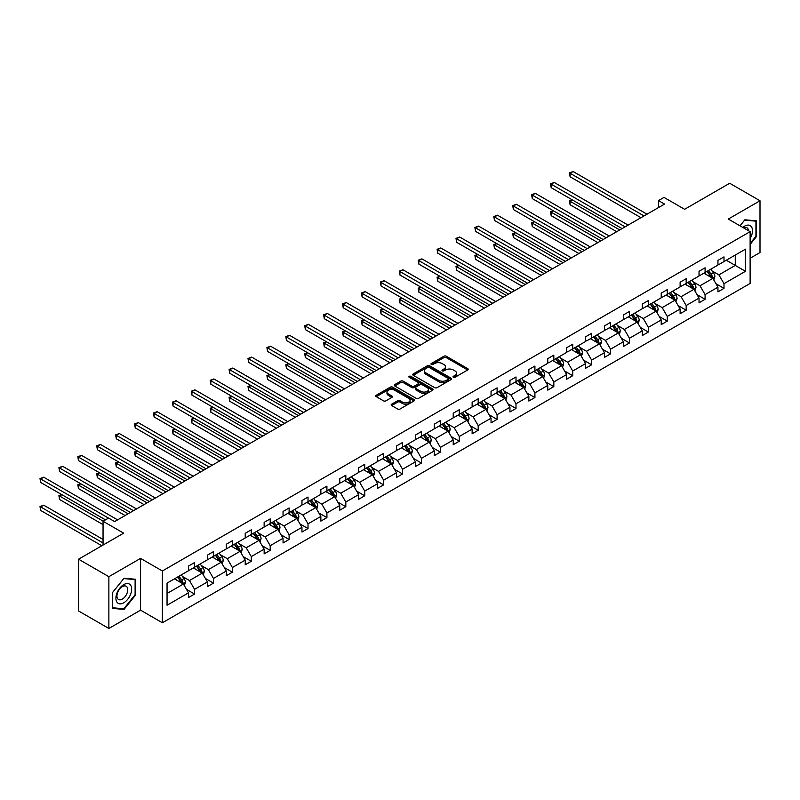 <?xml version="1.0" encoding="UTF-8"?>
<svg xmlns="http://www.w3.org/2000/svg" width="800" height="800" viewBox="0 0 800 800"><rect width="100%" height="100%" fill="white"/><g stroke="black" fill="none" stroke-linecap="round" stroke-linejoin="round"><path stroke-width="1.2" d="M453.38 377.27A1.18 0.68 0 0 0 455.04 377.27L467.68 369.97A1.68 0.97 0 0 0 468.18 369.28A1.68 0.97 0 0 0 467.68 368.59L446.27 356.23A1.68 0.97 0 0 0 443.89 356.23L431.25 363.53A1.18 0.68 0 0 0 432.91 364.49L434.55 363.55A5.38 3.11 0 0 1 442.16 363.55L443.95 364.58A5.38 3.11 0 0 1 445.53 366.77A5.38 3.11 0 0 1 443.95 368.97L442.31 369.92A1.18 0.68 0 0 0 443.98 370.88L445.61 369.93A5.38 3.11 0 0 1 453.23 369.93L455.01 370.96A5.38 3.11 0 0 1 456.59 373.16A5.38 3.11 0 0 1 455.01 375.36L453.38 376.3A1.18 0.68 0 0 0 453.38 377.27L453.38 376.3M750.12 258.25L760 252.54L760 200.76L729.7 183.26L684.61 209.3L664 197.4L658.49 200.58L658.49 207.58M108.87 628.47L140.57 610.17L140.57 558.39L108.87 576.69L108.87 628.47L78.57 610.98L78.57 559.19L123.66 533.16L103.05 521.26L103.05 545.06M108.87 576.69L78.57 559.19M391.66 404.18A1.68 0.97 0 0 0 391.17 404.86A1.68 0.97 0 0 0 391.66 405.55L397.67 409.02A1.68 0.97 0 0 0 400.05 409.02L414.09 400.91A1.68 0.97 0 0 0 414.58 400.23A1.68 0.97 0 0 0 414.09 399.54L392.67 387.17A1.68 0.97 0 0 0 390.29 387.17L376.25 395.28A1.68 0.97 0 0 0 375.76 395.97A1.68 0.97 0 0 0 376.25 396.65L383.51 400.84A1.68 0.97 0 0 0 385.89 400.84L391.9 397.37A1.68 0.97 0 0 0 392.39 396.69A1.68 0.97 0 0 0 391.9 396L388.3 393.92A4.5 2.6 0 0 1 386.98 392.09A4.5 2.6 0 0 1 389.76 389.69A4.5 2.6 0 0 1 394.66 390.25L408.76 398.39A4.5 2.6 0 0 1 410.08 400.23A4.5 2.6 0 0 1 407.3 402.63A4.5 2.6 0 0 1 402.4 402.06L400.05 400.71A1.68 0.97 0 0 0 397.67 400.71L391.66 404.18L391.66 405.55M103.05 521.26L108.57 518.08L114.63 521.58L664.55 204.08L658.49 200.58M140.57 558.39L162.38 570.98L750.12 231.66L750.12 283.44L162.38 622.77L162.38 570.98M760 200.76L728.3 219.06L750.12 231.66M434.67 387.66A1.68 0.97 0 0 0 437.05 387.66L451.09 379.55A1.68 0.97 0 0 0 451.58 378.86A1.68 0.97 0 0 0 451.09 378.18L429.67 365.81A1.68 0.97 0 0 0 427.29 365.81L413.25 373.92A1.68 0.97 0 0 0 412.76 374.6A1.68 0.97 0 0 0 413.25 375.29L434.67 387.66M409.62 377.52A1.18 0.68 0 0 1 410.81 377.69L410.81 376.29L432.59 388.86A1.68 0.97 0 0 1 433.08 389.54A1.68 0.97 0 0 1 432.59 390.23L418.55 398.34A1.68 0.97 0 0 1 416.17 398.34L394.75 385.97L394.75 384.6A1.68 0.97 0 0 0 394.26 385.29A1.68 0.97 0 0 0 394.75 385.97M394.75 384.6L400.76 381.13A1.68 0.97 0 0 1 403.14 381.13L411.83 386.14A1.68 0.97 0 0 0 414.21 386.14L418.19 383.84A1.68 0.97 0 0 0 418.68 383.16A1.68 0.97 0 0 0 418.19 382.47L409.15 377.25A1.18 0.68 0 0 1 410.81 376.29M167.05 583.12L188.5 570.74L188.5 566.05L194.56 562.55L194.56 567.24L207.41 559.82L207.41 555.13L213.47 551.63L213.47 556.32L226.32 548.9L226.32 544.22L232.38 540.72L232.38 545.41L245.23 537.99L245.23 533.3L251.29 529.8L251.29 534.49L264.14 527.07L264.14 522.38L270.2 518.88L270.2 523.57L283.05 516.15L283.05 511.47L289.11 507.97L289.11 512.66L301.95 505.24L301.95 500.55L308.02 497.05L308.02 501.74L320.86 494.32L320.86 489.63L326.92 486.13L326.92 490.82L339.77 483.4L339.77 478.72L345.83 475.22L345.83 479.91L358.68 472.49L358.68 467.8L364.74 464.3L364.74 468.99L377.59 461.57L377.59 456.88L383.65 453.38L383.65 458.07L396.5 450.65L396.5 445.97L402.56 442.47L402.56 447.15L415.41 439.74L415.41 435.05L421.47 431.55L421.47 436.24L434.31 428.82L434.31 424.13L440.37 420.63L440.37 425.32L453.22 417.9L453.22 413.22L459.28 409.72L459.28 414.4L472.13 406.99L472.13 402.3L478.19 398.8L478.19 403.49L491.04 396.07L491.04 391.38L497.1 387.88L497.1 392.57L509.95 385.15L509.95 380.47L516.01 376.97L516.01 381.65L528.86 374.24L528.86 369.55L534.92 366.05L534.92 370.74L547.76 363.32L547.76 358.63L553.83 355.13L553.83 359.82L566.67 352.4L566.67 347.72L572.73 344.22L572.73 348.9L585.58 341.49L585.58 336.8L591.64 333.3L591.64 337.99L604.49 330.57L604.49 325.88L610.55 322.38L610.55 327.07L623.4 319.65L623.4 314.96L629.46 311.47L629.46 316.15L642.31 308.74L642.31 304.05L648.37 300.55L648.37 305.24L661.22 297.82L661.22 293.13L667.28 289.63L667.28 294.32L680.12 286.9L680.12 282.21L686.18 278.72L686.18 283.4L699.03 275.99L699.03 271.3L705.09 267.8L705.09 272.49L717.94 265.07L717.94 260.38L724 256.88L724 261.57L745.46 249.18L745.46 271.3L724 283.68L724 288.37L717.94 291.87L717.94 287.18L705.09 294.6L705.09 299.29L699.03 302.79L699.03 298.1L686.18 305.52L686.18 310.21L680.12 313.71L680.12 309.02L667.28 316.43L667.28 321.12L661.22 324.62L661.22 319.93L648.37 327.35L648.37 332.04L642.31 335.54L642.31 330.85L629.46 338.27L629.46 342.96L623.4 346.46L623.4 341.77L610.55 349.18L610.55 353.87L604.49 357.37L604.49 352.68L591.64 360.1L591.64 364.79L585.58 368.29L585.58 363.6L572.73 371.02L572.73 375.71L566.67 379.21L566.67 374.52L553.83 381.94L553.83 386.62L547.76 390.12L547.76 385.43L534.92 392.85L534.92 397.54L528.86 401.04L528.86 396.35L516.01 403.77L516.01 408.46L509.95 411.96L509.95 407.27L497.1 414.69L497.1 419.37L491.04 422.87L491.04 418.18L478.19 425.6L478.19 430.29L472.13 433.79L472.13 429.1L459.28 436.52L459.28 441.21L453.22 444.71L453.22 440.02L440.37 447.44L440.37 452.12L434.31 455.62L434.31 450.93L421.47 458.35L421.47 463.04L415.41 466.54L415.41 461.85L402.56 469.27L402.56 473.96L396.5 477.46L396.5 472.77L383.65 480.19L383.65 484.87L377.59 488.37L377.59 483.68L364.74 491.1L364.74 495.79L358.68 499.29L358.68 494.6L345.83 502.02L345.83 506.71L339.77 510.21L339.77 505.52L326.92 512.94L326.92 517.62L320.86 521.12L320.86 516.43L308.02 523.85L308.02 528.54L301.95 532.04L301.95 527.35L289.11 534.77L289.11 539.46L283.05 542.96L283.05 538.27L270.2 545.69L270.2 550.37L264.14 553.87L264.14 549.18L251.29 556.6L251.29 561.29L245.23 564.79L245.23 560.1L232.38 567.52L232.38 572.21L226.32 575.71L226.32 571.02L213.47 578.44L213.47 583.12L207.41 586.62L207.41 581.93L194.56 589.35L194.56 594.04L188.5 597.54L188.5 592.85L167.05 605.24L167.05 583.12M193.35 567.94L202.32 573.12L189.47 580.53L182.46 576.48M189.47 580.53L194.56 589.35M202.32 573.12L207.41 581.93M188.5 569.62L189.47 570.18L194.56 567.24M212.26 557.02L221.23 562.2L208.38 569.62L201.37 565.57M208.38 569.62L213.47 578.44M221.23 562.2L226.32 571.02M207.41 558.7L208.38 559.26L213.47 556.32M231.17 546.11L240.14 551.28L227.29 558.7L220.28 554.65M227.29 558.7L232.38 567.52M240.14 551.28L245.23 560.1M226.32 547.78L227.29 548.34L232.38 545.41M250.08 535.19L259.05 540.37L246.2 547.78L239.18 543.73M246.2 547.78L251.29 556.6M259.05 540.37L264.14 549.18M245.23 536.87L246.2 537.43L251.29 534.49M268.99 524.27L277.96 529.45L265.11 536.87L258.09 532.82M265.11 536.87L270.2 545.69M277.96 529.45L283.05 538.27M264.14 525.95L265.11 526.51L270.2 523.57M287.89 513.36L296.86 518.53L284.02 525.95L277 521.9M284.02 525.95L289.11 534.77M296.86 518.53L301.95 527.35M283.05 515.03L284.02 515.59L289.11 512.66M306.8 502.44L315.77 507.62L302.92 515.03L295.91 510.98M302.92 515.03L308.02 523.85M315.77 507.62L320.86 516.43M301.95 504.12L302.92 504.68L308.02 501.74M325.71 491.52L334.68 496.7L321.83 504.12L314.82 500.07M321.83 504.12L326.92 512.94M334.68 496.7L339.77 505.52M320.86 493.2L321.83 493.76L326.92 490.82M344.62 480.61L353.59 485.78L340.74 493.2L333.73 489.15M340.74 493.2L345.83 502.02M353.59 485.78L358.68 494.6M339.77 482.28L340.74 482.84L345.83 479.91M363.53 469.69L372.5 474.87L359.65 482.28L352.63 478.23M359.65 482.28L364.74 491.1M372.5 474.87L377.59 483.68M358.68 471.37L359.65 471.93L364.74 468.99M382.44 458.77L391.41 463.95L378.56 471.37L371.54 467.32M378.56 471.37L383.65 480.19M391.41 463.95L396.5 472.77M377.59 460.45L378.56 461.01L383.65 458.07M401.35 447.85L410.31 453.03L397.47 460.45L390.45 456.4M397.47 460.45L402.56 469.27M410.31 453.03L415.41 461.85M396.5 449.53L397.47 450.09L402.56 447.15M420.25 436.94L429.22 442.12L416.38 449.53L409.36 445.48M416.38 449.53L421.47 458.35M429.22 442.12L434.31 450.93M415.41 438.62L416.38 439.18L421.47 436.24M439.16 426.02L448.13 431.2L435.28 438.62L428.27 434.57M435.28 438.62L440.37 447.44M448.13 431.2L453.22 440.02M434.31 427.7L435.28 428.26L440.37 425.32M458.07 415.1L467.04 420.28L454.19 427.7L447.18 423.65M454.19 427.7L459.28 436.52M467.04 420.28L472.13 429.1M453.22 416.78L454.19 417.34L459.28 414.4M476.98 404.19L485.95 409.37L473.1 416.78L466.09 412.73M473.1 416.78L478.19 425.6M485.95 409.37L491.04 418.18M472.13 405.87L473.1 406.43L478.19 403.49M495.89 393.27L504.86 398.45L492.01 405.87L484.99 401.82M492.01 405.87L497.1 414.69M504.86 398.45L509.95 407.27M491.04 394.95L492.01 395.51L497.1 392.57M514.8 382.35L523.77 387.53L510.92 394.95L503.9 390.9M510.92 394.95L516.01 403.77M523.77 387.53L528.86 396.35M509.95 384.03L510.92 384.59L516.01 381.65M533.7 371.44L542.67 376.62L529.83 384.03L522.81 379.98M529.83 384.03L534.92 392.85M542.67 376.62L547.76 385.43M528.86 373.12L529.83 373.68L534.92 370.74M552.61 360.52L561.58 365.7L548.73 373.12L541.72 369.07M548.73 373.12L553.83 381.94M561.58 365.7L566.67 374.52M547.76 362.2L548.73 362.76L553.83 359.82M571.52 349.6L580.49 354.78L567.64 362.2L560.63 358.15M567.64 362.2L572.73 371.02M580.49 354.78L585.58 363.6M566.67 351.28L567.64 351.84L572.73 348.9M590.43 338.69L599.4 343.87L586.55 351.28L579.54 347.23M586.55 351.28L591.64 360.1M599.4 343.87L604.49 352.68M585.58 340.37L586.55 340.93L591.64 337.99M609.34 327.77L618.31 332.95L605.46 340.37L598.44 336.32M605.46 340.37L610.55 349.18M618.31 332.95L623.4 341.77M604.49 329.45L605.46 330.01L610.55 327.07M628.25 316.85L637.22 322.03L624.37 329.45L617.35 325.4M624.37 329.45L629.46 338.27M637.22 322.03L642.31 330.85M623.4 318.53L624.37 319.09L629.46 316.15M647.16 305.94L656.12 311.12L643.28 318.53L636.26 314.48M643.28 318.53L648.37 327.35M656.12 311.12L661.22 319.93M642.31 307.62L643.28 308.18L648.37 305.24M666.06 295.02L675.03 300.2L662.19 307.62L655.17 303.57M662.19 307.62L667.28 316.43M675.03 300.2L680.12 309.02M661.22 296.7L662.19 297.26L667.28 294.32M684.97 284.1L693.94 289.28L681.09 296.7L674.08 292.65M681.09 296.7L686.18 305.52M693.94 289.28L699.03 298.1M680.12 285.78L681.09 286.34L686.18 283.4M703.88 273.19L712.85 278.37L700 285.78L692.99 281.73M700 285.78L705.09 294.6M712.85 278.37L717.94 287.18M699.03 274.87L700 275.43L705.09 272.49M726.3 260.24L735.27 265.42L718.91 274.87L711.89 270.82M718.91 274.87L724 283.68M745.46 271.3L735.27 265.42L735.27 255.06L745.46 249.18M140.57 610.17L162.38 622.77M717.94 263.95L718.91 264.51L724 261.57M167.05 593.48L183.41 584.03L174.44 578.86M183.41 584.03L188.5 592.85M715.94 283.72L724 288.37M697.03 294.64L705.09 299.29M678.12 305.55L686.18 310.21M659.22 316.47L667.28 321.12M640.31 327.39L648.37 332.04M621.4 338.3L629.46 342.96M602.49 349.22L610.55 353.87M583.58 360.14L591.64 364.79M564.67 371.05L572.73 375.71M545.76 381.97L553.83 386.62M526.86 392.89L534.92 397.54M507.95 403.8L516.01 408.46M489.04 414.72L497.1 419.37M470.13 425.64L478.19 430.29M451.22 436.55L459.28 441.21M432.31 447.47L440.37 452.12M413.41 458.39L421.47 463.04M394.5 469.3L402.56 473.96M375.59 480.22L383.65 484.87M356.68 491.14L364.74 495.79M337.77 502.05L345.83 506.71M318.86 512.97L326.92 517.62M299.95 523.89L308.02 528.54M281.05 534.8L289.11 539.46M262.14 545.72L270.2 550.37M243.23 556.64L251.29 561.29M224.32 567.55L232.38 572.21M205.41 578.47L213.47 583.12M186.5 589.39L194.56 594.04M750.12 244.44L756.55 236.44L756.55 220.85L744.85 219.8L740.01 225.82M135.72 594.88L135.72 579.28L124.02 578.24L112.32 592.79L112.32 608.38L124.02 609.43L135.72 594.88L135.11 594.53M453.85 377.43L455.01 376.76A5.38 3.11 0 0 0 456.59 374.56L456.59 373.16M445.53 366.77L445.53 368.17A5.38 3.11 0 0 1 443.95 370.37L442.78 371.04M467.66 369.98L446.27 357.63A1.68 0.97 0 0 0 443.89 357.63L431.72 364.66M451.07 379.56L429.67 367.21A1.68 0.97 0 0 0 427.29 367.21L413.28 375.3M448.11 379.34A1.18 0.68 0 0 0 448.11 378.38L429.32 367.53A1.18 0.68 0 0 0 427.65 367.53L425.92 368.53A5.38 3.11 0 0 0 424.35 370.72A5.38 3.11 0 0 0 425.92 372.92L438.77 380.34A5.38 3.11 0 0 0 446.39 380.34L448.11 379.34L448.11 380.74A1.18 0.68 0 0 0 448.46 380.26L448.46 378.86M424.35 370.72L424.35 372.12A5.38 3.11 0 0 0 425.92 374.32L425.92 372.92M448.11 380.74L446.39 381.74A5.38 3.11 0 0 1 438.77 381.74L425.92 374.32M394.78 385.99L400.76 382.53L400.76 381.13M418.68 383.16L418.68 384.56A1.68 0.97 0 0 1 418.19 385.24L414.21 387.54A1.68 0.97 0 0 1 411.83 387.54L403.14 382.53A1.68 0.97 0 0 0 400.76 382.53M410.81 377.69L432.56 390.24M420.84 391.35A4.5 2.6 0 0 0 425.74 391.91A4.5 2.6 0 0 0 428.52 389.51A4.5 2.6 0 0 0 427.2 387.67L422.24 384.8A1.68 0.97 0 0 0 419.86 384.8L415.87 387.11A1.68 0.97 0 0 0 415.38 387.79A1.68 0.97 0 0 0 415.87 388.48L420.84 391.35L420.84 392.75A4.5 2.6 0 0 0 425.74 393.31A4.5 2.6 0 0 0 428.52 390.91L428.52 389.51M415.38 387.79L415.38 389.19A1.68 0.97 0 0 0 415.87 389.88L415.87 388.48M420.84 392.75L415.87 389.88M410.08 400.23L410.08 401.63A4.5 2.6 0 0 1 407.3 404.03A4.5 2.6 0 0 1 402.4 403.46L400.05 402.11A1.68 0.97 0 0 0 397.67 402.11L391.68 405.56M386.98 392.09L386.98 393.49A4.5 2.6 0 0 0 388.3 395.32L388.3 393.92M391.88 397.39L388.3 395.32M414.06 400.93L392.67 388.57A1.68 0.97 0 0 0 390.29 388.57L376.28 396.67M755.94 236.09L756.55 236.44M122.79 608.71L124.02 609.43M713.77 279.96L714.89 276.74A4.54 2.62 -120 0 0 713.44 272.87L710.71 269.24M705.83 274.32L704.65 272.74M572.41 199.94L570.1 201.27L570.1 204.77L616.73 231.69M712.18 277.98L712.43 276.94A4.54 2.62 -120 0 0 711.13 274.2L708.41 270.57M707.27 271.23L710.27 275.23A2.31 1.34 60 0 1 710.69 275.93L712.43 276.94M706.96 271.41L709.68 275.04A4.54 2.62 60 0 1 710.81 277.19M570.1 204.77L569.44 200.89L619.76 229.94M569.44 200.89L572.14 199.79M644 215.94L570.1 173.28L573.13 171.53L647.03 214.2M640.97 217.69L570.1 176.78L570.1 173.28L569.44 172.89L573.13 171.53M570.1 176.78L569.44 172.89M694.86 290.88L695.98 287.66A4.54 2.62 -120 0 0 694.53 283.79L691.81 280.16M686.93 285.23L685.75 283.66M553.5 210.86L551.19 212.19L551.19 215.69L597.82 242.61M693.27 288.9L693.53 287.85A4.54 2.62 -120 0 0 692.22 285.12L689.5 281.49M688.37 282.15L691.36 286.14A2.31 1.34 60 0 1 691.78 286.85L693.53 287.85M688.05 282.33L690.77 285.96A4.54 2.62 60 0 1 691.9 288.11M551.19 215.69L550.53 211.8L600.85 240.86M550.53 211.8L553.23 210.7M675.95 301.8L677.07 298.58A4.54 2.62 -120 0 0 675.62 294.71L672.9 291.08M668.02 296.15L666.84 294.57M534.59 221.77L532.29 223.1L532.29 226.6L578.91 253.52M674.36 299.81L674.62 298.77A4.54 2.62 -120 0 0 673.32 296.04L670.6 292.4M669.46 293.06L672.45 297.06A2.31 1.34 60 0 1 672.87 297.76L674.62 298.77M669.14 293.24L671.86 296.88A4.54 2.62 60 0 1 672.99 299.02M532.29 226.6L531.62 222.72L581.94 251.77M531.62 222.72L534.32 221.62M625.1 226.86L551.19 184.2L554.23 182.45L628.13 225.11M622.07 228.61L551.19 187.69L551.19 184.2L550.53 183.81L554.23 182.45M551.19 187.69L550.53 183.81M606.19 237.78L532.29 195.11L535.32 193.36L609.22 236.03M603.16 239.53L532.29 198.61L532.29 195.11L531.62 194.73L535.32 193.36M532.29 198.61L531.62 194.73M750.12 238.57A11.14 6.43 120 0 0 751.43 235.87A11.14 6.43 120 0 0 750.93 226.19A11.14 6.43 120 0 0 742.81 227.44M748.54 230.74A7.63 4.4 120 0 0 746.99 227.83A7.63 4.4 120 0 0 743.68 227.94M740.04 225.83L744.61 220.15L755.94 221.16L755.94 236.27L750.12 243.51M755.19 220.73L755.94 221.16M130.6 594.3A11.14 6.43 120 0 0 127.72 583.54A11.14 6.43 120 0 0 116.96 593.08A11.14 6.43 120 0 0 119.84 603.84A11.14 6.43 120 0 0 130.6 594.3M127.02 593.28A7.63 4.4 120 0 0 126.16 586.26A7.63 4.4 120 0 0 117.67 592.45A7.63 4.4 120 0 0 118.53 599.47A7.63 4.4 120 0 0 127.02 593.28M112.45 607.79L112.45 592.68L123.78 578.58L135.11 579.59L135.11 594.7L123.78 608.8L112.32 607.72M134.36 579.16L135.11 579.59M657.05 312.71L658.16 309.49A4.54 2.62 -120 0 0 656.71 305.62L653.99 301.99M649.11 307.07L647.93 305.49M515.68 232.69L513.38 234.02L513.38 237.52L560.01 264.44M655.45 310.73L655.71 309.69A4.54 2.62 -120 0 0 654.41 306.95L651.69 303.32M650.55 303.98L653.54 307.98A2.31 1.34 60 0 1 653.96 308.68L655.71 309.69M650.23 304.16L652.95 307.79A4.54 2.62 60 0 1 654.09 309.94M513.38 237.52L512.71 233.64L563.04 262.69M512.71 233.64L515.41 232.54M587.28 248.69L513.38 206.03L516.41 204.28L590.31 246.95M584.25 250.44L513.38 209.53L513.38 206.03L512.71 205.64L516.41 204.28M513.38 209.53L512.71 205.64M638.14 323.63L639.25 320.41A4.54 2.62 -120 0 0 637.8 316.54L635.08 312.91M630.2 317.98L629.02 316.41M496.77 243.61L494.47 244.94L494.47 248.44L541.1 275.36M636.55 321.65L636.8 320.6A4.54 2.62 -120 0 0 635.5 317.87L632.78 314.24M631.64 314.9L634.64 318.89A2.31 1.34 60 0 1 635.06 319.6L636.8 320.6M631.32 315.08L634.05 318.71A4.54 2.62 60 0 1 635.18 320.86M494.47 248.44L493.8 244.55L544.13 273.61M493.8 244.55L496.51 243.45M568.37 259.61L494.47 216.95L497.5 215.2L571.4 257.86M565.34 261.36L494.47 220.44L494.47 216.95L493.8 216.56L497.5 215.2M494.47 220.44L493.8 216.56M619.23 334.55L620.34 331.33A4.54 2.62 -120 0 0 618.89 327.46L616.17 323.83M611.29 328.9L610.11 327.32M477.86 254.52L475.56 255.85L475.56 259.35L522.19 286.27M617.64 332.56L617.89 331.52A4.54 2.62 -120 0 0 616.59 328.79L613.87 325.15M612.73 325.81L615.73 329.81A2.31 1.34 60 0 1 616.15 330.51L617.89 331.52M612.42 325.99L615.14 329.63A4.54 2.62 60 0 1 616.27 331.77M475.56 259.35L474.89 255.47L525.22 284.52M474.89 255.47L477.6 254.37M549.46 270.53L475.56 227.86L478.59 226.11L552.49 268.78M546.43 272.28L475.56 231.36L475.56 227.86L474.89 227.48L478.59 226.11M475.56 231.36L474.89 227.48M600.32 345.46L601.44 342.24A4.54 2.62 -120 0 0 599.99 338.37L597.26 334.74M592.38 339.82L591.2 338.24M458.96 265.44L456.65 266.77L456.65 270.27L503.28 297.19M598.73 343.48L598.98 342.44A4.54 2.62 -120 0 0 597.68 339.7L594.96 336.07M593.82 336.73L596.82 340.73A2.31 1.34 60 0 1 597.24 341.43L598.98 342.44M593.51 336.91L596.23 340.54A4.54 2.62 60 0 1 597.36 342.69M456.65 270.27L455.99 266.39L506.31 295.44M455.99 266.39L458.69 265.29M530.55 281.45L456.65 238.78L459.68 237.03L533.58 279.7M527.52 283.19L456.65 242.28L456.65 238.78L455.99 238.39L459.68 237.03M456.65 242.28L455.99 238.39M581.41 356.38L582.53 353.16A4.54 2.62 -120 0 0 581.08 349.29L578.36 345.66M573.48 350.73L572.3 349.16M440.05 276.36L437.74 277.69L437.74 281.19L484.37 308.11M579.82 354.4L580.07 353.35A4.54 2.62 -120 0 0 578.77 350.62L576.05 346.99M574.91 347.65L577.91 351.64A2.31 1.34 60 0 1 578.33 352.35L580.07 353.35M574.6 347.83L577.32 351.46A4.54 2.62 60 0 1 578.45 353.61M437.74 281.19L437.08 277.3L487.4 306.36M437.08 277.3L439.78 276.2M511.64 292.36L437.74 249.7L440.77 247.95L514.67 290.61M508.61 294.11L437.74 253.19L437.74 249.7L437.08 249.31L440.77 247.95M437.74 253.19L437.08 249.31M562.5 367.3L563.62 364.08A4.54 2.62 -120 0 0 562.17 360.21L559.45 356.58M554.57 361.65L553.39 360.07M421.14 287.27L418.84 288.6L418.84 292.1L465.46 319.02M560.91 365.31L561.17 364.27A4.54 2.62 -120 0 0 559.87 361.54L557.14 357.91M556.01 358.56L559 362.56A2.31 1.34 60 0 1 559.42 363.26L561.17 364.27M555.69 358.74L558.41 362.38A4.54 2.62 60 0 1 559.54 364.52M418.84 292.1L418.17 288.22L468.49 317.27M418.17 288.22L420.87 287.12M492.74 303.28L418.84 260.61L421.87 258.86L495.77 301.53M489.71 305.03L418.84 264.11L418.84 260.61L418.17 260.23L421.87 258.86M418.84 264.11L418.17 260.23M543.6 378.21L544.71 374.99A4.54 2.62 -120 0 0 543.26 371.12L540.54 367.49M535.66 372.57L534.48 370.99M402.23 298.19L399.93 299.52L399.93 303.02L446.56 329.94M542 376.23L542.26 375.19A4.54 2.62 -120 0 0 540.96 372.45L538.24 368.82M537.1 369.48L540.09 373.48A2.31 1.34 60 0 1 540.51 374.18L542.26 375.19M536.78 369.66L539.5 373.29A4.54 2.62 60 0 1 540.63 375.44M399.93 303.02L399.26 299.14L449.59 328.19M399.26 299.14L401.96 298.04M524.69 389.13L525.8 385.91A4.54 2.62 -120 0 0 524.35 382.04L521.63 378.41M516.75 383.48L515.57 381.91M383.32 309.11L381.02 310.44L381.02 313.94L427.65 340.86M523.09 387.15L523.35 386.1A4.54 2.62 -120 0 0 522.05 383.37L519.33 379.74M518.19 380.4L521.18 384.39A2.31 1.34 60 0 1 521.6 385.1L523.35 386.1M517.87 380.58L520.59 384.21A4.54 2.62 60 0 1 521.73 386.36M381.02 313.94L380.35 310.05L430.68 339.11M380.35 310.05L383.06 308.95M505.78 400.05L506.89 396.83A4.54 2.62 -120 0 0 505.44 392.96L502.72 389.33M497.84 394.4L496.66 392.82M364.41 320.02L362.11 321.35L362.11 324.85L408.74 351.77M504.19 398.06L504.44 397.02A4.54 2.62 -120 0 0 503.14 394.29L500.42 390.66M499.28 391.31L502.28 395.31A2.31 1.34 60 0 1 502.7 396.01L504.44 397.02M498.96 391.49L501.69 395.13A4.54 2.62 60 0 1 502.82 397.27M362.11 324.85L361.44 320.97L411.77 350.02M361.44 320.97L364.15 319.87M486.87 410.96L487.98 407.74A4.54 2.62 -120 0 0 486.53 403.87L483.81 400.24M478.93 405.32L477.75 403.74M345.51 330.94L343.2 332.27L343.2 335.77L389.83 362.69M485.28 408.98L485.53 407.94A4.54 2.62 -120 0 0 484.23 405.2L481.51 401.57M480.37 402.23L483.37 406.23A2.31 1.34 60 0 1 483.79 406.93L485.53 407.94M480.06 402.41L482.78 406.04A4.54 2.62 60 0 1 483.91 408.19M343.2 335.77L342.54 331.89L392.86 360.94M342.54 331.89L345.24 330.79M467.96 421.88L469.08 418.66A4.54 2.62 -120 0 0 467.63 414.79L464.91 411.16M460.02 416.23L458.84 414.66M326.6 341.86L324.29 343.19L324.29 346.69L370.92 373.61M466.37 419.9L466.62 418.85A4.54 2.62 -120 0 0 465.32 416.12L462.6 412.49M461.46 413.15L464.46 417.14A2.31 1.34 60 0 1 464.88 417.85L466.62 418.85M461.15 413.33L463.87 416.96A4.54 2.62 60 0 1 465 419.11M324.29 346.69L323.63 342.8L373.95 371.86M323.63 342.8L326.33 341.7M449.05 432.8L450.17 429.58A4.54 2.62 -120 0 0 448.72 425.71L446 422.08M441.12 427.15L439.94 425.57M307.69 352.77L305.39 354.1L305.39 357.6L352.01 384.52M447.46 430.81L447.72 429.77A4.54 2.62 -120 0 0 446.41 427.04L443.69 423.41M442.56 424.06L445.55 428.06A2.31 1.34 60 0 1 445.97 428.76L447.72 429.77M442.24 424.24L444.96 427.88A4.54 2.62 60 0 1 446.09 430.02M305.39 357.6L304.72 353.72L355.04 382.77M304.72 353.72L307.42 352.62M430.14 443.71L431.26 440.49A4.54 2.62 -120 0 0 429.81 436.62L427.09 432.99M422.21 438.07L421.03 436.49M288.78 363.69L286.48 365.02L286.48 368.52L333.1 395.44M428.55 441.73L428.81 440.69A4.54 2.62 -120 0 0 427.51 437.95L424.79 434.32M423.65 434.98L426.64 438.98A2.31 1.34 60 0 1 427.06 439.68L428.81 440.69M423.33 435.16L426.05 438.79A4.54 2.62 60 0 1 427.18 440.94M286.48 368.52L285.81 364.64L336.14 393.69M285.81 364.64L288.51 363.54M411.24 454.63L412.35 451.41A4.54 2.62 -120 0 0 410.9 447.54L408.18 443.91M403.3 448.98L402.12 447.41M269.87 374.61L267.57 375.94L267.57 379.44L314.2 406.36M409.64 452.65L409.9 451.6A4.54 2.62 -120 0 0 408.6 448.87L405.88 445.24M404.74 445.9L407.73 449.89A2.31 1.34 60 0 1 408.15 450.6L409.9 451.6M404.42 446.08L407.14 449.71A4.54 2.62 60 0 1 408.28 451.86M267.57 379.44L266.9 375.55L317.23 404.61M266.9 375.55L269.6 374.45M392.33 465.55L393.44 462.33A4.54 2.62 -120 0 0 391.99 458.46L389.27 454.83M384.39 459.9L383.21 458.32M250.96 385.52L248.66 386.85L248.66 390.35L295.29 417.27M390.74 463.56L390.99 462.52A4.54 2.62 -120 0 0 389.69 459.79L386.97 456.16M385.83 456.81L388.83 460.81A2.31 1.34 60 0 1 389.25 461.51L390.99 462.52M385.51 457L388.24 460.63A4.54 2.62 60 0 1 389.37 462.77M248.66 390.35L247.99 386.47L298.32 415.52M247.99 386.47L250.7 385.37M373.42 476.46L374.53 473.24A4.54 2.62 -120 0 0 373.08 469.38L370.36 465.74M365.48 470.82L364.3 469.24M232.05 396.44L229.75 397.77L229.75 401.27L276.38 428.19M371.83 474.48L372.08 473.44A4.54 2.62 -120 0 0 370.78 470.7L368.06 467.07M366.92 467.73L369.92 471.73A2.31 1.34 60 0 1 370.34 472.43L372.08 473.44M366.61 467.91L369.33 471.54A4.54 2.62 60 0 1 370.46 473.69M229.75 401.27L229.08 397.39L279.41 426.44M229.08 397.39L231.79 396.29M473.83 314.2L399.93 271.53L402.96 269.78L476.86 312.45M470.8 315.94L399.93 275.03L399.93 271.53L399.26 271.14L402.96 269.78M399.93 275.03L399.26 271.14M454.92 325.11L381.02 282.45L384.05 280.7L457.95 323.36M451.89 326.86L381.02 285.94L381.02 282.45L380.35 282.06L384.05 280.7M381.02 285.94L380.35 282.06M436.01 336.03L362.11 293.36L365.14 291.61L439.04 334.28M432.98 337.78L362.11 296.86L362.11 293.36L361.44 292.98L365.14 291.61M362.11 296.86L361.44 292.98M417.1 346.95L343.2 304.28L346.23 302.53L420.13 345.2M414.07 348.69L343.2 307.78L343.2 304.28L342.54 303.89L346.23 302.53M343.2 307.78L342.54 303.89M398.19 357.86L324.29 315.2L327.32 313.45L401.22 356.11M395.16 359.61L324.29 318.69L324.29 315.2L323.63 314.81L327.32 313.45M324.29 318.69L323.63 314.81M379.29 368.78L305.39 326.11L308.42 324.36L382.32 367.03M376.26 370.53L305.39 329.61L305.39 326.11L304.72 325.73L308.42 324.36M305.39 329.61L304.72 325.73M360.38 379.7L286.48 337.03L289.51 335.28L363.41 377.95M357.35 381.44L286.48 340.53L286.48 337.03L285.81 336.64L289.51 335.28M286.48 340.53L285.81 336.64M341.47 390.61L267.57 347.95L270.6 346.2L344.5 388.86M338.44 392.36L267.57 351.44L267.57 347.95L266.9 347.56L270.6 346.2M267.57 351.44L266.9 347.56M322.56 401.53L248.66 358.86L251.69 357.11L325.59 399.78M319.53 403.28L248.66 362.36L248.66 358.86L247.99 358.48L251.69 357.11M248.66 362.36L247.99 358.48M303.65 412.45L229.75 369.78L232.78 368.03L306.68 410.7M300.62 414.19L229.75 373.28L229.75 369.78L229.08 369.39L232.78 368.03M229.75 373.28L229.08 369.39M354.51 487.38L355.63 484.16A4.54 2.62 -120 0 0 354.18 480.29L351.45 476.66M346.57 481.73L345.39 480.16M213.15 407.36L210.84 408.69L210.84 412.19L257.47 439.11M352.92 485.4L353.17 484.35A4.54 2.62 -120 0 0 351.87 481.62L349.15 477.99M348.01 478.65L351.01 482.64A2.31 1.34 60 0 1 351.43 483.35L353.17 484.35M347.7 478.83L350.42 482.46A4.54 2.62 60 0 1 351.55 484.61M210.84 412.19L210.18 408.3L260.5 437.36M210.18 408.3L212.88 407.2M284.74 423.36L210.84 380.7L213.87 378.95L287.77 421.61M281.71 425.11L210.84 384.2L210.84 380.7L210.18 380.31L213.87 378.95M210.84 384.2L210.18 380.31M335.6 498.3L336.72 495.08A4.54 2.62 -120 0 0 335.27 491.21L332.55 487.58M327.67 492.65L326.49 491.07M194.24 418.27L191.93 419.6L191.93 423.1L238.56 450.02M334.01 496.31L334.26 495.27A4.54 2.62 -120 0 0 332.96 492.54L330.24 488.91M329.1 489.56L332.1 493.56A2.31 1.34 60 0 1 332.52 494.26L334.26 495.27M328.79 489.75L331.51 493.38A4.54 2.62 60 0 1 332.64 495.52M191.93 423.1L191.27 419.22L241.59 448.27M191.27 419.22L193.97 418.12M265.83 434.28L191.93 391.61L194.96 389.86L268.86 432.53M262.8 436.03L191.93 395.11L191.93 391.61L191.27 391.23L194.96 389.86M191.93 395.11L191.27 391.23M316.69 509.21L317.81 505.99A4.54 2.62 -120 0 0 316.36 502.13L313.64 498.49M308.76 503.57L307.58 501.99M175.33 429.19L173.03 430.52L173.03 434.02L219.65 460.94M315.1 507.23L315.36 506.19A4.54 2.62 -120 0 0 314.06 503.45L311.33 499.82M310.2 500.48L313.19 504.48A2.31 1.34 60 0 1 313.61 505.18L315.36 506.19M309.88 500.66L312.6 504.29A4.54 2.62 60 0 1 313.73 506.44M173.03 434.02L172.36 430.14L222.68 459.19M172.36 430.14L175.06 429.04M246.93 445.2L173.03 402.53L176.06 400.78L249.96 443.45M243.9 446.94L173.03 406.03L173.03 402.53L172.36 402.14L176.06 400.78M173.03 406.03L172.36 402.14M297.79 520.13L298.9 516.91A4.54 2.62 -120 0 0 297.45 513.04L294.73 509.41M289.85 514.48L288.67 512.91M156.42 440.11L154.12 441.44L154.12 444.94L200.75 471.86M296.19 518.15L296.45 517.1A4.54 2.62 -120 0 0 295.15 514.37L292.43 510.74M291.29 511.4L294.28 515.39A2.31 1.34 60 0 1 294.7 516.1L296.45 517.1M290.97 511.58L293.69 515.21A4.54 2.62 60 0 1 294.82 517.36M154.12 444.94L153.45 441.05L203.78 470.11M153.45 441.05L156.15 439.95M228.02 456.11L154.12 413.45L157.15 411.7L231.05 454.36M224.99 457.86L154.12 416.95L154.12 413.45L153.45 413.06L157.15 411.7M154.12 416.95L153.45 413.06M278.88 531.05L279.99 527.83A4.54 2.62 -120 0 0 278.54 523.96L275.82 520.33M270.94 525.4L269.76 523.82M137.51 451.02L135.21 452.35L135.21 455.85L181.84 482.77M277.28 529.06L277.54 528.02A4.54 2.62 -120 0 0 276.24 525.29L273.52 521.66M272.38 522.31L275.37 526.31A2.31 1.34 60 0 1 275.8 527.01L277.54 528.02M272.06 522.5L274.78 526.13A4.54 2.62 60 0 1 275.92 528.27M135.21 455.85L134.54 451.97L184.87 481.02M134.54 451.97L137.25 450.87M209.11 467.03L135.21 424.36L138.24 422.61L212.14 465.28M206.08 468.78L135.21 427.86L135.21 424.36L134.54 423.98L138.24 422.61M135.21 427.86L134.54 423.98M259.97 541.96L261.08 538.74A4.54 2.62 -120 0 0 259.63 534.88L256.91 531.24M252.03 536.32L250.85 534.74M118.6 461.94L116.3 463.27L116.3 466.77L162.93 493.69M258.38 539.98L258.63 538.94A4.54 2.62 -120 0 0 257.33 536.2L254.61 532.57M253.47 533.23L256.47 537.23A2.31 1.34 60 0 1 256.89 537.93L258.63 538.94M253.15 533.41L255.88 537.04A4.54 2.62 60 0 1 257.01 539.19M116.3 466.77L115.63 462.89L165.96 491.94M115.63 462.89L118.34 461.79M190.2 477.95L116.3 435.28L119.33 433.53L193.23 476.2M187.17 479.7L116.3 438.78L116.3 435.28L115.63 434.89L119.33 433.53M116.3 438.78L115.63 434.89M241.06 552.88L242.17 549.66A4.54 2.62 -120 0 0 240.72 545.79L238 542.16M233.12 547.23L231.94 545.66M99.7 472.86L97.39 474.19L97.39 477.69L144.02 504.61M239.47 550.9L239.72 549.85A4.54 2.62 -120 0 0 238.42 547.12L235.7 543.49M234.56 544.15L237.56 548.14A2.31 1.34 60 0 1 237.98 548.85L239.72 549.85M234.25 544.33L236.97 547.96A4.54 2.62 60 0 1 238.1 550.11M97.39 477.69L96.73 473.8L147.05 502.86M96.73 473.8L99.43 472.7M171.29 488.86L97.39 446.2L100.42 444.45L174.32 487.11M168.26 490.61L97.39 449.7L97.39 446.2L96.73 445.81L100.42 444.45M97.39 449.7L96.73 445.81M222.15 563.8L223.27 560.58A4.54 2.62 -120 0 0 221.82 556.71L219.1 553.08M214.21 558.15L213.03 556.57M80.79 483.78L78.48 485.1L78.48 488.6L125.11 515.52M220.56 561.81L220.81 560.77A4.54 2.62 -120 0 0 219.51 558.04L216.79 554.41M215.65 555.06L218.65 559.06A2.31 1.34 60 0 1 219.07 559.76L220.81 560.77M215.34 555.25L218.06 558.88A4.54 2.62 60 0 1 219.19 561.02M78.48 488.6L77.82 484.72L128.14 513.77M77.82 484.72L80.52 483.62M152.38 499.78L78.48 457.11L81.51 455.36L155.41 498.03M149.35 501.53L78.48 460.61L78.48 457.11L77.82 456.73L81.51 455.36M78.48 460.61L77.82 456.73M203.24 574.71L204.36 571.49A4.54 2.62 -120 0 0 202.91 567.63L200.19 563.99M195.31 569.07L194.13 567.49M61.88 494.69L59.58 496.02L59.58 499.52L103.05 524.62M201.65 572.73L201.91 571.69A4.54 2.62 -120 0 0 200.61 568.95L197.88 565.32M196.75 565.98L199.74 569.98A2.31 1.34 60 0 1 200.16 570.68L201.91 571.69M196.43 566.16L199.15 569.79A4.54 2.62 60 0 1 200.28 571.94M59.58 499.52L58.91 495.64L103.17 521.19M58.91 495.64L61.61 494.54M133.48 510.7L59.58 468.03L62.61 466.28L136.51 508.95M130.45 512.45L59.58 471.53L59.58 468.03L58.91 467.64L62.61 466.28M59.58 471.53L58.91 467.64M184.33 585.63L185.45 582.41A4.54 2.62 -120 0 0 184 578.54L181.28 574.91M176.4 579.98L175.22 578.41M103.05 539.46L43.7 505.19L40.67 506.94L40.67 510.44L101.84 545.76M182.74 583.65L183 582.6A4.54 2.62 -120 0 0 181.7 579.87L178.98 576.24M177.84 576.9L180.83 580.89A2.31 1.34 60 0 1 181.25 581.6L183 582.6M177.52 577.08L180.24 580.71A4.54 2.62 60 0 1 181.37 582.86M40.67 510.44L40 506.55L103.05 542.96M40 506.55L43.7 505.19M108.51 518.11L40.67 478.95L43.7 477.2L117.6 519.86M105.48 519.86L40.67 482.45L40.67 478.95L40 478.56L43.7 477.2M40.67 482.45L40 478.56M455.01 376.76L455.01 375.36M442.31 370.88L442.31 369.92M443.95 370.37L443.95 368.97M431.25 364.49L431.25 363.53M443.89 357.63L443.89 356.23M446.27 357.63L446.27 356.23M467.68 369.97L467.68 368.59M413.25 375.29L413.25 373.92M427.29 367.21L427.29 365.81M429.67 367.21L429.67 365.81M451.09 379.55L451.09 378.18M438.77 381.74L438.77 380.34M446.39 381.74L446.39 380.34M403.14 382.53L403.14 381.13M411.83 387.54L411.83 386.14M414.21 387.54L414.21 386.14M418.19 385.24L418.19 383.84M432.59 390.23L432.59 388.86M397.67 402.11L397.67 400.71M400.05 402.11L400.05 400.71M402.4 403.46L402.4 402.06M391.9 397.37L391.9 396M376.25 396.65L376.25 395.28M390.29 388.57L390.29 387.17M392.67 388.57L392.67 387.17M414.09 400.91L414.09 399.54M712.52 278.18L714.86 276.83M711.13 274.2L713.44 272.87M708.39 275.79L709.68 275.04M693.61 289.09L695.95 287.75M692.22 285.12L694.53 283.79M689.48 286.71L690.77 285.96M674.71 300.01L677.04 298.66M673.32 296.04L675.62 294.71M670.57 297.62L671.86 296.88M655.8 310.93L658.13 309.58M654.41 306.95L656.71 305.62M651.66 308.54L652.95 307.79M636.89 321.84L639.22 320.5M635.5 317.87L637.8 316.54M632.75 319.46L634.05 318.71M617.98 332.76L620.31 331.41M616.59 328.79L618.89 327.46M613.84 330.37L615.14 329.63M599.07 343.68L601.41 342.33M597.68 339.7L599.99 338.37M594.94 341.29L596.23 340.54M580.16 354.59L582.5 353.25M578.77 350.62L581.08 349.29M576.03 352.21L577.32 351.46M561.26 365.51L563.59 364.16M559.87 361.54L562.17 360.21M557.12 363.12L558.41 362.38M542.35 376.43L544.68 375.08M540.96 372.45L543.26 371.12M538.21 374.04L539.5 373.29M523.44 387.34L525.77 386M522.05 383.37L524.35 382.04M519.3 384.96L520.59 384.21M504.53 398.26L506.86 396.91M503.14 394.29L505.44 392.96M500.39 395.87L501.69 395.13M485.62 409.18L487.95 407.83M484.23 405.2L486.53 403.87M481.49 406.79L482.78 406.04M466.71 420.09L469.05 418.75M465.32 416.12L467.63 414.79M462.58 417.71L463.87 416.96M447.8 431.01L450.14 429.66M446.41 427.04L448.72 425.71M443.67 428.62L444.96 427.88M428.9 441.93L431.23 440.58M427.51 437.95L429.81 436.62M424.76 439.54L426.05 438.79M409.99 452.84L412.32 451.5M408.6 448.87L410.9 447.54M405.85 450.46L407.14 449.71M391.08 463.76L393.41 462.41M389.69 459.79L391.99 458.46M386.94 461.37L388.24 460.63M372.17 474.68L374.5 473.33M370.78 470.7L373.08 469.38M368.03 472.29L369.33 471.54M353.26 485.59L355.6 484.25M351.87 481.62L354.18 480.29M349.13 483.21L350.42 482.46M334.35 496.51L336.69 495.16M332.96 492.54L335.27 491.21M330.22 494.12L331.51 493.38M315.45 507.43L317.78 506.08M314.06 503.45L316.36 502.13M311.31 505.04L312.6 504.29M296.54 518.34L298.87 517M295.15 514.37L297.45 513.04M292.4 515.96L293.69 515.21M277.63 529.26L279.96 527.91M276.24 525.29L278.54 523.96M273.49 526.87L274.78 526.13M258.72 540.18L261.05 538.83M257.33 536.2L259.63 534.88M254.58 537.79L255.88 537.04M239.81 551.09L242.14 549.75M238.42 547.12L240.72 545.79M235.68 548.71L236.97 547.96M220.9 562.01L223.24 560.66M219.51 558.04L221.82 556.71M216.77 559.62L218.06 558.88M201.99 572.93L204.33 571.58M200.61 568.95L202.91 567.63M197.86 570.54L199.15 569.79M183.09 583.84L185.42 582.5M181.7 579.87L184 578.54M178.95 581.46L180.24 580.71"/></g></svg>

